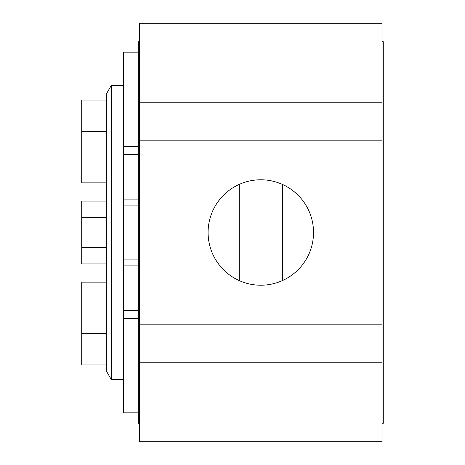 <?xml version="1.0" encoding="UTF-8"?>
<svg xmlns="http://www.w3.org/2000/svg" width="465" height="465" viewBox="0 0 465 465"><rect width="100%" height="100%" fill="white"/><g stroke="black" fill="none" stroke-linecap="round" stroke-linejoin="round"><path stroke-width="0.7" d="M382.05 41.711L383.282 41.711L383.282 423.29L382.05 423.29M139.57 102.765L382.05 102.765L382.05 23.25L139.57 23.25L139.57 324.814L382.05 324.814L382.05 441.75L139.57 441.75L139.57 362.235L382.05 362.235M139.57 140.186L382.05 140.186L382.05 324.814M260.813 179.781A52.719 52.719 0 0 1 306.464 258.86A52.719 52.719 0 0 1 215.156 258.86A52.719 52.719 0 0 1 260.813 179.781M139.57 324.814L139.57 362.235M382.05 102.765L382.05 140.186M106.334 333.545L81.718 333.545L81.718 282.121L106.334 282.121M106.334 364.938L81.718 364.938L81.718 333.545M106.334 247.572L81.718 247.572L81.718 201.101L106.334 201.101M106.334 217.428L81.718 217.428M106.334 182.879L81.718 182.879L81.718 100.062L106.334 100.062M106.334 131.456L81.718 131.456M106.334 263.899L81.718 263.899L81.718 247.572M138.338 259.086L123.568 259.086L123.568 205.914L138.338 205.914M123.568 85.409L111.309 85.409L111.309 379.591L123.568 379.591M138.338 146.411L123.568 146.411L123.568 199.107L138.338 199.107M123.568 259.086L123.568 265.893L138.338 265.893M123.568 205.914L123.568 199.107M123.568 146.411L138.338 146.324M123.568 265.893L123.568 412.827L138.338 412.827M138.338 52.173L123.568 52.173L123.568 146.324M123.568 318.676L138.338 318.676M282.348 184.384L282.348 280.616M239.272 184.384L239.272 280.616M139.57 41.711L138.338 41.711L138.338 423.29L139.57 423.29M111.309 85.409L106.334 94.023L106.334 370.977L111.309 379.591M138.338 154.392L123.568 154.392M123.568 310.608L138.338 310.608M123.568 318.589L138.338 318.589"/></g></svg>

